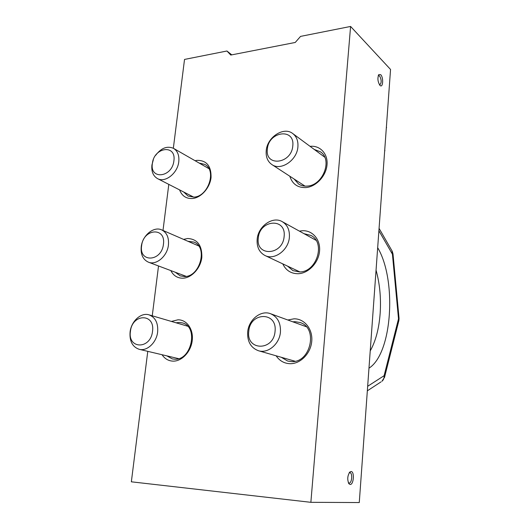 <?xml version="1.0" encoding="UTF-8"?>
<svg xmlns="http://www.w3.org/2000/svg" width="529" height="529" viewBox="0 0 529 529"><rect width="100%" height="100%" fill="white"/><g stroke="black" fill="none" stroke-linecap="round" stroke-linejoin="round"><path stroke-width="0.79" d="M147.776 351.349L131.351 481.813L310.867 502.319L350.595 26.45L300.558 36.389L295.235 42.465L230.77 55.049L226.941 51.002L231.762 54.851M152.253 315.8L158.521 265.968M162.998 230.452L168.797 184.376M173.34 148.252L184.528 59.427L226.941 51.002M310.073 146.354C320.071 145.184 328.119 153.794 327.015 164.929C326.049 176.045 316.104 186.697 306.02 187.564C297.754 187.888 292.358 184.112 289.826 176.236M195.075 160.717L197.006 160.347C206.614 160.313 211.296 166.046 211.051 177.539C209.927 187.881 201.093 197.78 192.444 198.514C186.208 198.825 181.923 195.955 179.589 189.898M299.421 231.14L302.072 230.756C312.295 229.95 320.634 239.412 319.556 251.09C318.637 262.754 308.453 273.433 298.151 273.724C291.016 273.705 285.891 270.418 282.764 263.865M183.563 239.379L187.663 238.5C197.396 239.055 202.118 245.344 201.833 257.372C200.663 268.137 191.683 277.963 182.922 278.201C177.473 278.228 173.439 275.682 170.814 270.577M287.816 320.005L294.031 318.815C304.42 318.61 312.877 329.064 311.753 341.265C310.788 353.465 300.406 364.045 289.932 363.694C284.126 363.423 279.524 360.791 276.125 355.805M171.422 321.434L177.949 319.807C186.777 319.622 193.594 329.256 192.239 340.478C191.015 351.699 181.883 361.439 173.009 361.135C168.427 360.93 164.777 358.794 162.046 354.728M350.595 26.45L390.547 69.464L359.27 502.55L310.867 502.319M351.084 471.511L349.881 471.994C347.421 475.716 347.103 479.638 348.935 483.764L350.119 484.465C353.722 484.914 354.708 471.471 351.084 471.511M380.715 74.682L378.837 74.549C377.336 78.047 377.693 81.638 379.921 85.334L379.981 85.394C383.003 88.515 383.743 77.545 380.715 74.682M348.346 482.719L349.08 483.056C351.964 483.427 352.77 472.708 349.874 472.701L349.153 472.893M379.485 84.799L379.756 84.852C381.687 82.927 381.627 79.945 379.591 75.912L378.255 75.654M314.2 149.403L320.521 151.863C332.774 159.804 322.961 185.421 307.375 186.069C304.109 186.36 301.186 185.692 298.627 184.066L294.104 179.02M199.142 163.044L204.816 164.42C216.923 170.305 208.281 196.583 194.011 197.105L188.013 196.041L183.755 192.034M304.01 233.673L310.907 235.418C325.91 242.547 316.759 272.243 299.566 271.939L292.96 270.643L287.505 266.094M187.954 241.284L193.978 242.09C208.095 247.129 200.035 276.872 184.542 276.548L180.184 275.867L175.291 272.256M292.854 321.837L295.037 321.665L300.214 322.564C318.432 328 310.655 363.079 291.406 361.598L287.697 361.049L281.296 357.293M176.111 322.816L179.073 322.425L182.406 322.895C198.706 326.578 191.624 360.553 174.689 359.211L172.315 358.913L166.82 355.858M270.564 313.723C277.527 316.798 280.82 322.888 280.443 332C279.616 344.015 267.912 353.855 258.43 350.727C250.806 347.824 247.222 341.575 247.684 331.987C248.617 319.714 260.863 309.809 270.564 313.723L306.258 326.717M275.054 331.313C277.447 311.369 250.025 311.839 248.782 331.313C245.998 350.919 273.652 351.382 275.054 331.313M282.221 221.644C287.412 224.818 289.799 230.036 289.376 237.283C288.563 250.124 274.458 260.539 265.016 255.52C259.276 252.399 256.658 247.003 257.16 239.339C258.059 226.319 272.66 215.839 282.221 221.644L316.018 240.298M284.126 236.463C286.427 217.399 259.461 219.568 258.291 238.129C255.613 256.909 282.81 255.58 284.126 236.463M292.775 133.566C296.604 136.581 298.31 140.998 297.906 146.824C297.126 160.267 280.866 171.178 271.893 164.572C267.634 161.55 265.743 156.948 266.213 150.765C267.079 137.216 283.756 126.219 292.775 133.566L324.727 157.186M292.788 145.878C295.003 127.628 268.474 131.357 267.376 149.066C264.798 167.065 291.545 164.109 292.788 145.878M149.033 314.854C155.387 317.327 158.257 323.027 157.649 331.947C156.558 342.574 147.016 351.494 139.22 349.319C132.442 346.958 129.4 341.165 130.094 331.934C131.265 321.169 141.091 312.222 149.033 314.854L187.683 326.214M152.524 331.319C155.235 313.049 132.164 313.439 130.445 331.319C127.443 349.305 150.666 349.695 152.524 331.319M161.676 229.884C166.794 232.502 169.049 237.541 168.434 245C167.343 256.155 156.28 265.565 148.437 262.186C142.956 259.627 140.555 254.475 141.236 246.739C142.407 235.484 153.727 226.042 161.676 229.884L198.653 245.932M163.435 244.259C166.046 226.729 143.273 228.561 141.64 245.668C138.75 262.953 161.669 261.835 163.435 244.259M155.579 155.407C161.173 147.975 167.164 145.627 173.538 148.365C177.605 150.963 179.357 155.394 178.782 161.649C177.691 173.214 165.187 183.087 157.536 178.617C153.152 176.038 151.287 171.495 151.929 164.988L153.364 159.606M173.896 160.796C176.415 143.961 153.932 147.115 152.378 163.501C149.588 180.131 172.223 177.625 173.896 160.796M378.896 230.756L392.419 254.191L391.996 250.839M367.668 386.282L384.1 375.702C384.266 378.043 383.551 379.901 381.951 381.27L384.57 377.17L384.1 375.702L398.509 318.828L398.919 320.389L399.064 318.313L398.509 318.828L392.419 254.191L392.987 253.788M379.068 228.356L392.194 251.182L392.994 253.86L399.051 318.2M384.477 377.534L398.826 320.779M367.338 390.832L381.045 381.865M386.547 127.78L386.401 126.801M384.887 150.791L384.735 149.866M376.053 270.127C379.782 283.656 381.151 298.065 380.159 313.347C379.022 328.602 375.709 341.119 370.221 350.906M368.971 368.171C392.359 353.577 396.955 280.02 377.673 247.684M348.518 483.103L348.935 483.764M349.398 472.536L349.881 471.994M378.374 75.323L378.837 74.549M258.43 350.727L295.05 361.234M265.016 255.52L299.897 271.926M271.893 164.572L305.015 186.115M139.22 349.319L178.617 358.655M148.437 262.186L186.228 276.363M157.536 178.617L193.726 197.132M173.538 148.365L208.882 168.632M365.499 416.297L363.125 449.108M386.547 124.818L384.477 153.43"/></g></svg>
